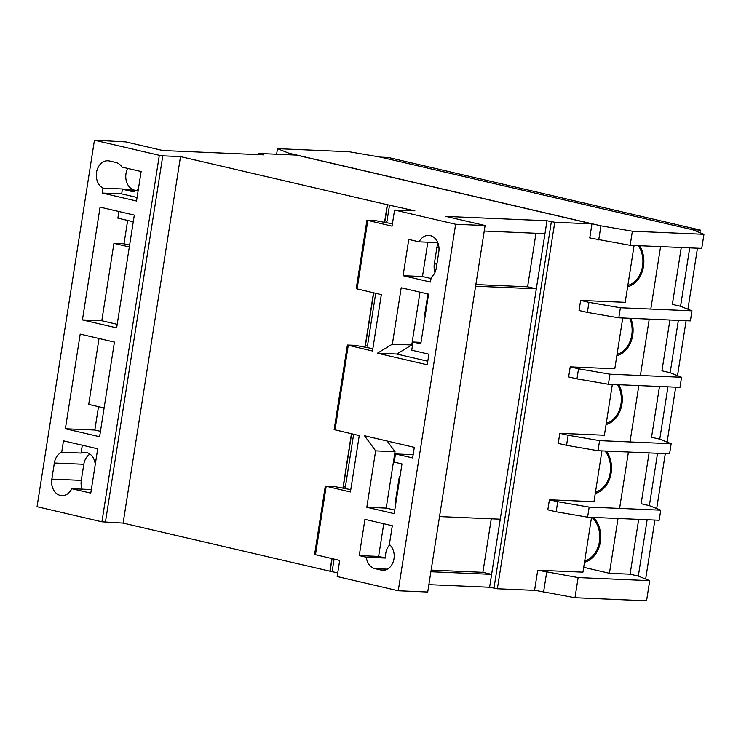 <?xml version="1.0" encoding="UTF-8"?>
<svg xmlns="http://www.w3.org/2000/svg" width="741" height="741" viewBox="0 0 741 741"><rect width="100%" height="100%" fill="white"/><g stroke="black" fill="none" stroke-linecap="round" stroke-linejoin="round"><path stroke-width="1.11" d="M584.492 562.28A25.379 19.674 -87.5 0 0 600.349 541.893A25.379 19.674 -87.5 0 0 593.532 517.431M606.055 424.537A25.379 19.674 -87.5 0 0 621.921 404.151A25.379 19.674 -87.5 0 0 618.781 384.709M616.845 355.671A25.379 19.674 -87.5 0 0 632.703 335.284A25.379 19.674 -87.5 0 0 630.767 318.324M627.627 286.804A25.379 19.674 -87.5 0 0 643.484 266.417A25.379 19.674 -87.5 0 0 639.622 245.725M595.273 493.413A25.379 19.674 -87.5 0 0 611.13 473.017A25.379 19.674 -87.5 0 0 606.425 451.084M618.013 518.478L609.426 573.312L630.1 574.201L638.686 519.367M609.426 573.312L583.704 567.319M681.257 247.513L672.356 304.356L680.571 306.274L689.714 247.874M669.901 320.01L661.945 370.815L670.16 372.723L678.367 320.371M659.499 386.459L651.543 437.264L659.759 439.172L667.956 386.821M649.088 452.918L641.141 503.713L649.357 505.631L657.554 453.279M660.583 246.623L650.811 309.053M649.236 319.121L640.4 375.502M638.825 385.57L629.998 441.96M628.424 452.029L619.587 508.409M699.902 232.683L700.31 230.081L388.275 157.463L380.522 157.129L692.557 229.747L380.522 157.129L349.076 151.738L277.495 148.663L276.625 154.23M647.143 519.728L638.316 576.109L630.1 574.201M697.466 248.207L687.917 309.201M686.11 320.705L677.506 375.659M675.709 387.154L667.104 442.108M665.307 453.612L656.702 508.558M654.896 520.062L645.661 579.045M700.31 230.081L692.557 229.747L703.95 234.295L701.746 248.392L630.165 245.317L589.753 237.963L591.957 223.865L296.363 155.073L259.146 153.48L263.824 154.86L162.788 150.516L125.766 141.901L94.44 140.206L159.324 155.304L101.934 521.803L123.117 523.09L329.912 571.218L331.885 558.621M591.827 517.357A24.147 18.71 92.5 0 1 599.413 541.671A24.147 18.71 92.5 0 1 584.695 560.965M617.549 384.662A24.147 18.71 92.5 0 1 620.977 403.928A24.147 18.71 92.5 0 1 606.268 423.231M629.637 318.278A24.147 18.71 92.5 0 1 631.767 335.062A24.147 18.71 92.5 0 1 617.049 354.355M638.316 245.669A24.147 18.71 92.5 0 1 642.549 266.195A24.147 18.71 92.5 0 1 627.831 285.489M605.027 451.019A24.147 18.71 92.5 0 1 610.195 472.804A24.147 18.71 92.5 0 1 595.477 492.098M389.766 544.783A14.042 10.883 -87.5 0 0 385.792 553.166A14.042 10.883 -87.5 0 0 385.7 558.075L366.323 557.241A14.042 10.883 92.5 0 0 374.918 568.634L387.376 569.171M127.711 168.402A14.181 10.995 -87.5 0 0 125.979 173.69A14.181 10.995 -87.5 0 0 134.575 190.159L136.372 190.576M96.525 172.431A14.181 10.995 92.5 0 1 107.917 160.769A14.181 10.995 92.5 0 1 109.492 160.982L115.716 162.427A14.181 10.995 92.5 0 1 121.978 167.068L141.133 171.523L136.52 201.006L102.295 193.04L103.064 188.14A14.181 10.995 92.5 0 1 96.525 172.431M438.098 243.483A14.042 10.883 -87.5 0 0 436.838 247.781L434.319 263.889A14.042 10.883 -87.5 0 0 435.023 272.317M389.507 205.192L387.506 204.729L384.977 220.837L386.978 221.3L389.507 205.192L414.886 210.833L394.573 210.046L392.045 226.162L366.934 220.207L374.622 220.457L392.415 223.81M366.934 220.207L356.217 288.675L381.328 294.631L372.491 351.012L347.381 345.056L355.069 345.306L372.862 348.668M347.381 345.056L334.135 429.632L359.255 435.588L350.419 491.968L325.308 486.022L332.996 486.272L350.789 489.625M325.308 486.022L314.592 554.481L339.702 560.437L337.174 576.544L398.25 590.762L427.714 592.022L485.105 225.533L445.934 216.418L546.988 220.753L489.597 587.252L497.368 588.771L534.567 590.364L537.716 570.227L578.137 577.582L649.709 580.657L638.316 576.109M399.973 476.824L399.316 476.667L395.37 501.879L396.037 501.916M395.37 501.879L396.018 502.037M104.111 407.967L88.707 404.382L99.025 338.498M591.531 517.338L582.945 572.172L538.364 570.255M549.405 499.777L557.723 501.713L556.148 511.781L547.821 509.845L549.405 499.777L593.976 501.694L601.933 450.889M559.807 433.328L568.134 435.263L566.55 445.332L558.232 443.396L559.807 433.328L604.387 435.236L612.335 384.44M570.218 366.869L578.536 368.805L576.961 378.873L568.634 376.937L570.218 366.869L614.789 368.786L622.746 317.982M580.62 300.42L588.947 302.356L587.363 312.424L579.045 310.488L580.62 300.42L625.2 302.328L634.101 245.493M546.988 220.753L554.759 222.272L591.957 223.865M589.771 237.842L590.401 237.991M534.585 590.244L574.979 597.718L646.56 600.794L649.709 580.657M546.691 572.191L543.533 592.328M578.137 577.582L574.979 597.718M277.495 148.663L288.897 153.22L288.657 154.749M288.897 153.22L600.923 225.829L598.719 239.927M600.923 225.829L632.369 231.22L630.165 245.317M632.369 231.22L703.95 234.295M587.363 312.424L618.809 317.815L690.39 320.89L691.964 310.822L680.571 306.274M588.947 302.356L620.393 307.747L691.964 310.822M618.809 317.815L620.393 307.747M401.196 287.767L392.369 344.157L377.447 353.207L427.233 364.794L428.891 354.198L411.737 350.206L413.015 342.027L420.795 343.843L428.576 294.14L401.196 287.767M374.918 568.634L381.143 570.079A14.042 10.883 92.5 0 0 382.708 570.292A14.042 10.883 92.5 0 0 393.638 560.428A14.042 10.883 92.5 0 0 389.377 544.44L392.313 525.721L364.933 519.348L359.255 555.593L366.323 557.241M394.573 210.046L455.641 224.264L398.25 590.762M408.763 239.445L403.085 275.689L430.465 282.062L431.197 277.43A14.042 10.883 92.5 0 0 436.282 268.02L438.802 251.912A14.042 10.883 92.5 0 0 428.733 235.397A14.042 10.883 92.5 0 0 419.1 241.844L408.763 239.445M401.983 463.94L394.212 462.134L395.49 453.955L412.644 457.947L414.302 447.351L364.516 435.764L375.65 450.88L366.823 507.27L394.203 513.643L401.983 463.94M91.43 488.921A14.042 10.883 92.5 0 1 91.162 489.532L71.784 488.699L90.773 493.117L97.71 448.814L63.485 440.849L61.707 452.232L81.084 453.066A14.042 10.883 92.5 0 1 85.011 452.306A14.042 10.883 92.5 0 1 95.246 464.598M71.784 488.699A14.042 10.883 92.5 0 1 61.901 495.636A14.042 10.883 92.5 0 1 51.833 479.121L54.352 463.014A14.042 10.883 92.5 0 1 61.707 452.232M94.44 140.206L37.05 506.705L101.934 521.803M65.375 428.77L99.609 436.736L114.429 342.083L80.204 334.117L65.375 428.77L94.839 430.03L100.452 431.336M82.427 319.908L116.652 327.874L134.316 215.103L100.081 207.137L82.427 319.908L101.804 320.742L117.208 324.326M89.985 454.113A14.042 10.883 -87.5 0 0 83.816 464.283L81.288 480.39A14.042 10.883 -87.5 0 0 82.112 489.143M98.497 406.661L94.839 430.03M127.656 220.438L123.997 243.808L129.61 245.114M484.243 231.035L544.95 233.647L536.317 288.814L475.602 286.211M439.524 516.579L500.24 519.191L491.598 574.368L430.882 571.756M428.863 584.64L489.597 587.252M159.324 155.304L162.788 155.832L105.398 522.331M162.788 155.832L180.508 156.592L123.117 523.09M351.438 433.772L342.935 488.06M373.51 292.806L365.007 347.094M180.508 156.592L387.302 204.72L384.56 222.244M386.978 221.3L384.977 220.837M373.705 292.852L365.424 345.686L367.434 346.158L375.706 293.316M367.434 346.158L365.424 345.686M351.632 433.809L343.352 486.652L345.352 487.115L353.633 434.282M345.352 487.115L343.352 486.652M332.079 558.668L330.106 571.228L332.116 571.691L334.08 559.131M332.116 571.691L337.748 572.904M412.83 210.222L412.728 210.852M455.641 224.264L485.105 225.533M491.274 518.802L482.882 572.339L491.598 574.368M482.882 572.339L431.142 570.116M535.984 233.258L527.601 286.795L536.317 288.814M527.601 286.795L475.861 284.572M138.335 189.39A14.181 10.995 92.5 0 1 132.296 191.391A14.181 10.995 92.5 0 1 130.722 191.178L124.497 189.724A14.181 10.995 92.5 0 1 122.441 188.974L103.064 188.14M437.783 242.65L419.1 241.844M118.912 211.518L117.875 218.16L133.269 221.744M129.323 246.957L113.919 243.372L101.804 320.742M113.919 243.372L123.997 243.808M425.186 315.805L424.528 315.657L425.204 315.685M424.528 315.657L427.918 293.992M576.961 378.873L608.407 384.264L679.988 387.339L681.563 377.271L670.16 372.723M578.536 368.805L609.982 374.196L681.563 377.271M608.407 384.264L609.982 374.196M566.55 445.332L597.996 450.723L669.577 453.798L671.151 443.729L659.759 439.172M568.134 435.263L599.58 440.654L671.151 443.729M597.996 450.723L599.58 440.654M556.148 511.781L587.594 517.172L659.175 520.247L660.75 510.178L649.357 505.631M557.723 501.713L589.169 507.103L660.75 510.178M587.594 517.172L589.169 507.103M82.316 445.23L81.084 453.066M383.755 523.73L378.632 556.426L385.7 558.075M378.632 556.426L359.255 555.593M122.441 188.974L121.672 193.873L137.076 197.458M121.672 193.873L102.295 193.04M387.163 441.043L395.036 451.714L386.2 508.104L394.758 510.095M386.2 508.104L366.823 507.27M395.036 451.714L375.65 450.88M413.145 454.715L395.49 453.955M421.027 342.37L413.015 342.027M420.017 292.149L411.746 344.991L396.824 354.041L427.779 361.247M396.824 354.041L377.447 353.207M411.746 344.991L392.369 344.157M427.835 242.224L422.472 276.523L403.085 275.689M422.472 276.523L431.021 278.514M436.838 247.781L438.978 247.874M434.319 263.889L436.912 264M367.814 220.522L357.088 288.99M326.188 486.328L315.462 554.796M554.759 222.272L497.368 588.771M348.261 345.371L335.015 429.947M551.341 221.772L493.951 588.271M259.461 153.841L259.331 154.665M51.833 479.121L81.288 480.39M54.352 463.014L83.816 464.283M124.497 189.724L134.575 190.159M130.722 191.178L133.889 191.308M381.143 570.079L384.283 570.218M586.085 561.78L584.575 561.715M607.648 424.047L606.147 423.982M618.439 355.171L616.929 355.106M629.22 286.304L627.72 286.239M596.866 492.913L595.366 492.848M258.59 153.535L258.414 154.628"/></g></svg>
